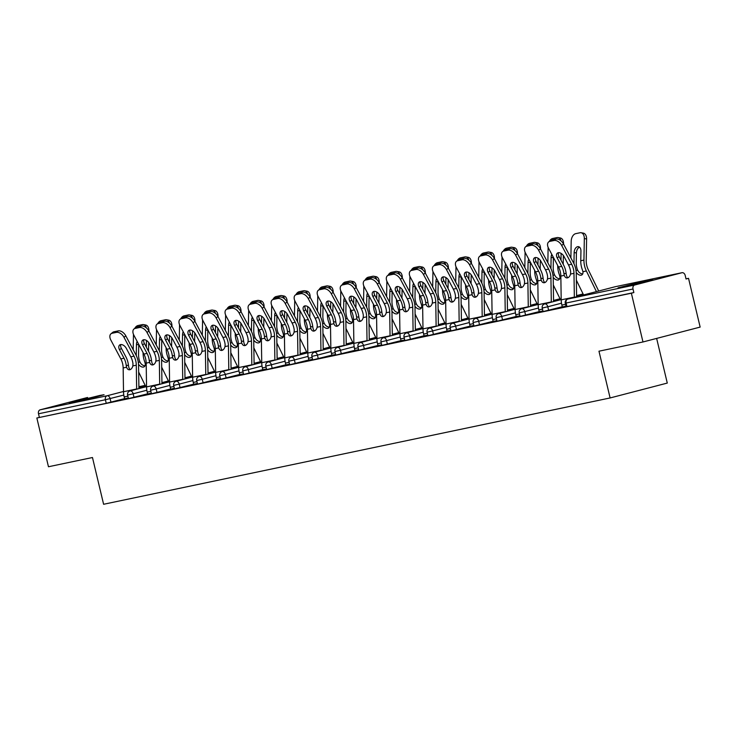<?xml version="1.0" encoding="UTF-8"?>
<svg xmlns="http://www.w3.org/2000/svg" width="737" height="737" viewBox="0 0 737 737"><rect width="100%" height="100%" fill="white"/><g stroke="black" fill="none" stroke-linecap="round" stroke-linejoin="round"><path stroke-width="1.11" d="M648.413 280.29L618.048 287.817L641.623 282.603L652.789 279.535L648.413 280.29M99.688 395.474L69.315 402.992L92.89 397.787L104.055 394.719L99.688 395.474M656.639 338.412L667.28 383.074L610.107 397.952L103.604 504.274L92.466 457.52L48.467 466.751L36.85 417.999L106.248 403.305L105.391 399.749L38.499 413.789L39.347 417.345M688.533 278.337L686.036 278.982L685.189 275.426A3.436 2.579 78.1 0 0 681.983 272.708A3.436 2.579 78.1 0 0 681.891 272.736L634.714 285.007A3.436 2.579 78.1 0 0 633.009 288.996L633.857 292.561L631.36 293.215L642.977 341.968L700.15 327.09L688.533 278.337L686.009 278.862M38.499 413.789A3.436 2.579 -101.9 0 1 40.203 409.8L87.381 397.519A3.436 2.579 -101.9 0 1 87.473 397.501A3.436 2.579 -101.9 0 1 87.565 397.483M642.977 341.968L598.969 351.199L610.107 397.952M631.36 293.215L36.85 417.999M128.293 398.008L124.083 398.892L124.608 398.754L124.175 396.939A18.314 13.773 78.1 0 1 123.512 391.734L123.153 367.956A15.339 11.534 -101.9 0 0 122.6 363.599A15.339 11.534 -101.9 0 0 120.84 358.91L110.845 340.079A6.863 4.229 -128.9 0 1 110.965 333.806A6.863 4.229 -128.9 0 1 112.144 333.262L116.428 332.359L118.252 330.885L113.977 331.788L112.144 333.262M562.267 306.776L543.086 311.585L542.239 308.02L547.794 306.758L548.641 310.323M633.857 292.561L566.127 306.749L565.279 303.183L566.117 303.036L566.965 306.601M124.581 398.643L106.248 403.305M539.254 311.723L542.948 310.968M516.195 316.449L497.014 321.249L496.167 317.693L501.722 316.431L502.57 319.996M493.182 321.387L496.876 320.641M470.123 326.123L450.943 330.922L450.095 327.357L455.65 326.104L456.498 329.66M447.11 331.06L450.804 330.314M424.051 335.786L404.871 340.595L404.023 337.03L409.579 335.768L410.426 339.333M401.039 340.734L404.733 339.987M377.98 345.46L358.799 350.268L357.952 346.703L363.507 345.441L364.354 349.006M354.967 350.407L358.652 349.651M331.908 355.133L312.728 359.932L311.88 356.376L317.435 355.114L318.283 358.67M308.895 360.071L312.58 359.324M285.827 364.797L266.656 369.606L265.808 366.04L271.363 364.778L272.211 368.343M262.823 369.744L266.508 368.997M239.755 374.47L220.584 379.279L219.737 375.713L225.292 374.451L226.139 378.017M216.752 379.417L220.437 378.671M193.684 384.143L174.512 388.943L173.665 385.387L179.22 384.124L180.068 387.69M162.499 322.686L164.323 321.212A6.863 4.229 51.1 0 1 171.887 326.178L170.063 327.652A6.863 4.229 -128.9 0 0 162.499 322.686L158.215 323.589A6.863 4.229 -128.9 0 0 157.036 324.142A6.863 4.229 -128.9 0 0 156.917 330.416L166.912 349.246A15.339 11.534 -101.9 0 1 168.672 353.926A15.339 11.534 -101.9 0 1 169.224 358.293L169.584 382.061A18.314 13.773 78.1 0 0 170.247 387.266L170.68 389.108L170.155 389.219L174.365 388.335M147.612 393.816L128.441 398.616L127.593 395.06L133.148 393.798L133.996 397.354M139.468 327.523L141.292 326.049A6.863 4.229 51.1 0 1 148.846 331.014L147.022 332.488A6.863 4.229 -128.9 0 0 139.468 327.523L135.184 328.426A6.863 4.229 -128.9 0 0 133.996 328.969A6.863 4.229 -128.9 0 0 133.885 335.243L143.881 354.073A15.339 11.534 -101.9 0 1 145.64 358.762A15.339 11.534 -101.9 0 1 146.184 363.12L146.552 386.897A18.314 13.773 78.1 0 0 147.207 392.102L147.649 393.945L147.124 394.055L151.334 393.171M170.652 388.979L151.472 393.779L150.624 390.223L156.18 388.961L157.027 392.517M193.711 384.253L197.405 383.498M216.724 379.306L197.553 384.115L196.696 380.55L202.251 379.288L203.108 382.853M239.783 374.58L243.477 373.834M262.796 369.633L243.625 374.442L242.768 370.877L248.323 369.615L249.18 373.18M285.855 364.907L289.549 364.161M308.867 359.969L289.696 364.769L288.849 361.204L294.404 359.951L295.251 363.507M331.926 355.234L335.621 354.488M354.939 350.296L335.768 355.096L334.92 351.54L340.476 350.278L341.323 353.843M377.998 345.57L381.692 344.824M401.011 340.623L381.84 345.432L380.992 341.867L386.547 340.605L387.395 344.17M424.07 335.897L427.764 335.151M447.083 330.95L427.911 335.759L427.064 332.194L432.619 330.931L433.467 334.497M470.151 326.224L473.836 325.478M493.154 321.286L473.983 326.086L473.136 322.53L478.691 321.268L479.538 324.824M516.222 316.56L519.907 315.805M539.226 311.613L520.055 316.413L519.207 312.857L524.762 311.594L525.61 315.16M562.294 306.887L565.979 306.141M119.551 349.826A5.27 3.243 51.1 0 1 119.643 345.017A5.27 3.243 51.1 0 1 120.546 344.594A5.27 3.243 51.1 0 1 126.34 348.408L130.808 356.819A15.339 11.534 -101.9 0 1 132.568 361.508A15.339 11.534 -101.9 0 1 132.982 363.82L132.844 365.921A5.27 3.363 97.1 0 1 129.767 369.744A5.27 3.363 97.1 0 1 129.039 369.771A5.27 3.363 97.1 0 1 126.598 367.238L126.193 365.248L128.478 365.534A18.314 13.773 78.1 0 0 127.943 362.364A18.314 13.773 78.1 0 0 125.843 356.772L121.375 348.352L119.551 349.826L124.019 358.246A15.339 11.534 -101.9 0 1 125.778 362.936A15.339 11.534 -101.9 0 1 126.193 365.248M118.252 330.885A6.863 4.229 51.1 0 1 125.815 335.851L123.991 337.325L133.987 356.155A15.339 11.534 -101.9 0 1 135.746 360.844A15.339 11.534 -101.9 0 1 136.29 365.202L136.658 388.97A18.314 13.773 78.1 0 0 136.667 389.219M138.925 388.629L138.565 365.478A18.314 13.773 78.1 0 0 137.911 360.273A18.314 13.773 78.1 0 0 135.811 354.681L125.815 335.851M128.478 365.534L128.874 367.514A5.27 3.363 -82.9 0 0 130.219 369.606M110.965 333.806L112.789 332.332A6.863 4.229 51.1 0 1 113.977 331.788M120.776 344.557A5.27 3.243 -128.9 0 0 121.375 348.352M123.991 337.325A6.863 4.229 -128.9 0 0 116.428 332.359M138.749 344.419A5.27 3.317 -79.9 0 0 138.731 344.833L138.565 354.46A15.339 11.534 78.1 0 0 139.109 359.463A15.339 11.534 78.1 0 0 139.79 361.71L140.85 363.525A5.27 3.289 -125.9 0 0 145.042 365.727M136.317 355.704A18.314 13.773 -101.9 0 1 136.29 354.055L136.456 344.428A5.27 3.317 100.1 0 1 137.119 341.351M138.556 364.981L138.971 364.889A5.27 3.289 54.1 0 0 143.475 367.044A5.27 3.289 54.1 0 0 144.305 366.685A5.27 3.289 54.1 0 0 145.226 363.581L144.682 361.655A18.314 13.773 -101.9 0 1 143.733 358.597A18.314 13.773 -101.9 0 1 143.079 352.627L143.079 352.581M145.889 386.824A15.339 11.534 78.1 0 0 145.871 386.787L138.667 372.047M146.341 347.155L146.46 340.439M146.331 327.864A6.863 4.33 -79.9 0 0 143.42 324.602A6.863 4.33 -79.9 0 0 142.324 324.621L138.049 325.524A6.863 4.33 -79.9 0 0 134.76 328.361M133.204 349.771L133.471 334.377M143.42 324.602L145.686 325.008A6.863 4.33 100.1 0 1 148.911 330.839L148.911 331.125M148.708 342.512L148.552 351.319M138.971 364.889L138.519 364.29M142.582 344.99A5.27 3.243 51.1 0 1 142.674 340.181A5.27 3.243 51.1 0 1 143.586 339.766A5.27 3.243 51.1 0 1 149.381 343.571L153.849 351.982A15.339 11.534 -101.9 0 1 155.608 356.671A15.339 11.534 -101.9 0 1 156.014 358.983L155.885 361.093A5.27 3.363 97.1 0 1 152.808 364.907A5.27 3.363 97.1 0 1 152.08 364.935A5.27 3.363 97.1 0 1 149.629 362.401L149.224 360.411L151.518 360.697A18.314 13.773 78.1 0 0 150.984 357.537A18.314 13.773 78.1 0 0 148.883 351.936L144.415 343.525L142.582 344.99L147.05 353.41A15.339 11.534 -101.9 0 1 148.81 358.099A15.339 11.534 -101.9 0 1 149.224 360.411M147.022 332.488L157.018 351.319A15.339 11.534 -101.9 0 1 158.777 356.008A15.339 11.534 -101.9 0 1 159.33 360.365L159.689 384.143A18.314 13.773 78.1 0 0 159.699 384.382M161.956 383.793L161.606 360.651A18.314 13.773 78.1 0 0 160.952 355.437A18.314 13.773 78.1 0 0 158.842 349.845L148.846 331.014M151.518 360.697L151.905 362.687A5.27 3.363 -82.9 0 0 153.25 364.769M133.996 328.969L135.829 327.495A6.863 4.229 51.1 0 1 137.008 326.952L135.184 328.426M141.292 326.049L137.008 326.952M143.816 339.72A5.27 3.243 -128.9 0 0 144.415 343.525M165.622 340.162A5.27 3.243 51.1 0 1 165.714 335.344A5.27 3.243 51.1 0 1 166.617 334.93A5.27 3.243 51.1 0 1 172.412 338.734L176.88 347.145A15.339 11.534 -101.9 0 1 178.64 351.835A15.339 11.534 -101.9 0 1 179.054 354.147L178.916 356.257A5.27 3.363 97.1 0 1 175.839 360.071A5.27 3.363 97.1 0 1 175.111 360.098A5.27 3.363 97.1 0 1 172.67 357.565L172.265 355.575L174.549 355.86A18.314 13.773 78.1 0 0 174.015 352.701A18.314 13.773 78.1 0 0 171.914 347.099L167.446 338.688L165.622 340.162L170.09 348.573A15.339 11.534 -101.9 0 1 171.85 353.263A15.339 11.534 -101.9 0 1 172.265 355.575M170.063 327.652L180.058 346.482A15.339 11.534 -101.9 0 1 181.818 351.171A15.339 11.534 -101.9 0 1 182.361 355.529L182.73 379.306A18.314 13.773 78.1 0 0 182.739 379.546M184.996 378.965L184.637 355.814A18.314 13.773 78.1 0 0 183.983 350.609A18.314 13.773 78.1 0 0 181.882 345.008L171.887 326.178M174.549 355.86L174.945 357.85A5.27 3.363 -82.9 0 0 176.29 359.932M157.036 324.142L158.86 322.668A6.863 4.229 51.1 0 1 160.049 322.115L158.215 323.589M164.323 321.212L160.049 322.115M166.848 334.893A5.27 3.243 -128.9 0 0 167.446 338.688M188.654 335.326A5.27 3.243 51.1 0 1 188.746 330.517A5.27 3.243 51.1 0 1 189.658 330.093A5.27 3.243 51.1 0 1 195.452 333.898L199.92 342.318A15.339 11.534 -101.9 0 1 201.68 346.998A15.339 11.534 -101.9 0 1 202.085 349.32L201.956 351.42A5.27 3.363 97.1 0 1 198.879 355.234A5.27 3.363 97.1 0 1 198.152 355.271A5.27 3.363 97.1 0 1 195.701 352.728L195.296 350.738L197.59 351.024A18.314 13.773 78.1 0 0 197.055 347.864A18.314 13.773 78.1 0 0 194.955 342.263L190.487 333.852L188.654 335.326L193.122 343.737A15.339 11.534 -101.9 0 1 194.881 348.426A15.339 11.534 -101.9 0 1 195.296 350.738M193.094 322.815A6.863 4.229 -128.9 0 0 185.54 317.85L187.364 316.376A6.863 4.229 51.1 0 1 194.927 321.341L193.094 322.815L203.09 341.646A15.339 11.534 -101.9 0 1 204.849 346.335A15.339 11.534 -101.9 0 1 205.402 350.692L205.77 374.47A18.314 13.773 78.1 0 0 205.77 374.718M208.027 374.129L207.677 350.978A18.314 13.773 78.1 0 0 207.023 345.773A18.314 13.773 78.1 0 0 204.923 340.172L194.927 321.341M185.54 317.85L181.256 318.752A6.863 4.229 -128.9 0 0 180.068 319.305A6.863 4.229 -128.9 0 0 179.957 325.579L189.953 344.409A15.339 11.534 -101.9 0 1 191.712 349.089A15.339 11.534 -101.9 0 1 192.256 353.456L192.624 377.224A18.314 13.773 78.1 0 0 193.278 382.429L193.72 384.272M197.59 351.024L197.977 353.014A5.27 3.363 -82.9 0 0 199.331 355.096M180.068 319.305L181.901 317.831A6.863 4.229 51.1 0 1 183.08 317.279L181.256 318.752M187.364 316.376L183.08 317.279M189.888 330.056A5.27 3.243 -128.9 0 0 190.487 333.852M211.694 330.489A5.27 3.243 51.1 0 1 211.786 325.68A5.27 3.243 51.1 0 1 212.689 325.257A5.27 3.243 51.1 0 1 218.484 329.061L222.952 337.482A15.339 11.534 -101.9 0 1 224.711 342.161A15.339 11.534 -101.9 0 1 225.126 344.483L224.997 346.583A5.27 3.363 97.1 0 1 221.911 350.397A5.27 3.363 97.1 0 1 221.183 350.434A5.27 3.363 97.1 0 1 218.742 347.892L218.336 345.911L220.621 346.187A18.314 13.773 78.1 0 0 220.087 343.027A18.314 13.773 78.1 0 0 217.986 337.435L213.518 329.015L211.694 330.489L216.162 338.9A15.339 11.534 -101.9 0 1 217.922 343.589A15.339 11.534 -101.9 0 1 218.336 345.911M216.134 317.979A6.863 4.229 -128.9 0 0 208.571 313.022L210.404 311.548A6.863 4.229 51.1 0 1 217.959 316.514L216.134 317.979L226.13 336.809A15.339 11.534 -101.9 0 1 227.89 341.498A15.339 11.534 -101.9 0 1 228.442 345.856L228.802 369.633A18.314 13.773 78.1 0 0 228.811 369.882M231.068 369.292L230.709 346.141A18.314 13.773 78.1 0 0 230.055 340.936A18.314 13.773 78.1 0 0 227.954 335.335L217.959 316.514M208.571 313.022L204.296 313.916A6.863 4.229 -128.9 0 0 203.108 314.469A6.863 4.229 -128.9 0 0 202.988 320.742L212.984 339.573A15.339 11.534 -101.9 0 1 214.743 344.262A15.339 11.534 -101.9 0 1 215.296 348.619L215.655 372.388A18.314 13.773 78.1 0 0 216.319 377.602L216.752 379.444M220.621 346.187L221.017 348.177A5.27 3.363 -82.9 0 0 222.362 350.259M203.108 314.469L204.932 312.995A6.863 4.229 51.1 0 1 206.12 312.442L204.296 313.916M210.404 311.548L206.12 312.442M212.919 325.22A5.27 3.243 -128.9 0 0 213.518 329.015M234.725 325.653A5.27 3.243 51.1 0 1 234.817 320.844A5.27 3.243 51.1 0 1 235.729 320.42A5.27 3.243 51.1 0 1 241.524 324.225L245.992 332.645A15.339 11.534 -101.9 0 1 247.752 337.334A15.339 11.534 -101.9 0 1 248.166 339.646L248.028 341.747A5.27 3.363 97.1 0 1 244.951 345.561A5.27 3.363 97.1 0 1 244.223 345.598A5.27 3.363 97.1 0 1 241.773 343.055L241.368 341.074L243.661 341.36A18.314 13.773 78.1 0 0 243.127 338.191A18.314 13.773 78.1 0 0 241.027 332.599L236.559 324.179L234.725 325.653L239.193 334.073A15.339 11.534 -101.9 0 1 240.953 338.753A15.339 11.534 -101.9 0 1 241.368 341.074M239.166 313.151A6.863 4.229 -128.9 0 0 231.611 308.186L233.436 306.712A6.863 4.229 51.1 0 1 240.999 311.677L239.166 313.151L249.161 331.982A15.339 11.534 -101.9 0 1 250.921 336.662A15.339 11.534 -101.9 0 1 251.474 341.028L251.842 364.797A18.314 13.773 78.1 0 0 251.842 365.045M254.099 364.456L253.749 341.305A18.314 13.773 78.1 0 0 253.095 336.1A18.314 13.773 78.1 0 0 250.995 330.508L240.999 311.677M231.611 308.186L227.328 309.079A6.863 4.229 -128.9 0 0 226.148 309.632A6.863 4.229 -128.9 0 0 226.029 315.906L236.024 334.736A15.339 11.534 -101.9 0 1 237.784 339.425A15.339 11.534 -101.9 0 1 238.327 343.783L238.696 367.56A18.314 13.773 78.1 0 0 239.35 372.765L239.792 374.608M243.661 341.36L244.048 343.341A5.27 3.363 -82.9 0 0 245.403 345.423M226.148 309.632L227.973 308.158A6.863 4.229 51.1 0 1 229.152 307.605L227.328 309.079M233.436 306.712L229.152 307.605M235.96 320.383A5.27 3.243 -128.9 0 0 236.559 324.179M161.79 339.582A5.27 3.317 -79.9 0 0 161.772 340.006L161.596 349.624A15.339 11.534 78.1 0 0 162.149 354.626A15.339 11.534 78.1 0 0 162.822 356.874L163.89 358.689A5.27 3.289 -125.9 0 0 168.082 360.9M159.358 350.867A18.314 13.773 -101.9 0 1 159.33 349.218L159.496 339.591A5.27 3.317 100.1 0 1 160.159 336.514M161.587 360.144L162.011 360.052A5.27 3.289 54.1 0 0 166.507 362.217A5.27 3.289 54.1 0 0 167.336 361.849A5.27 3.289 54.1 0 0 168.257 358.744L167.723 356.819A18.314 13.773 -101.9 0 1 166.774 353.769A18.314 13.773 -101.9 0 1 166.12 347.79L166.12 347.744M168.92 381.987A15.339 11.534 78.1 0 0 168.911 381.95L161.707 367.21M169.381 342.327L169.501 335.602M169.372 323.036A6.863 4.33 -79.9 0 0 166.451 319.766A6.863 4.33 -79.9 0 0 165.364 319.784L161.081 320.687A6.863 4.33 -79.9 0 0 157.792 323.525M156.235 344.934L156.511 329.55M166.451 319.766L168.727 320.171A6.863 4.33 100.1 0 1 171.951 326.003L171.942 326.288M171.739 337.675L171.583 346.482M162.011 360.052L161.55 359.453M184.821 334.745A5.27 3.317 -79.9 0 0 184.803 335.169L184.637 344.787A15.339 11.534 78.1 0 0 185.18 349.789A15.339 11.534 78.1 0 0 185.862 352.037L186.922 353.852A5.27 3.289 -125.9 0 0 191.113 356.063M182.389 346.031A18.314 13.773 -101.9 0 1 182.361 344.382L182.536 334.764A5.27 3.317 100.1 0 1 183.191 331.678M184.628 355.308L185.042 355.216A5.27 3.289 54.1 0 0 189.547 357.381A5.27 3.289 54.1 0 0 190.376 357.012A5.27 3.289 54.1 0 0 191.298 353.907L190.754 351.991A18.314 13.773 -101.9 0 1 189.814 348.933A18.314 13.773 -101.9 0 1 189.151 342.954L189.16 342.908M191.961 377.151A15.339 11.534 78.1 0 0 191.942 377.123L184.738 362.374M192.412 337.491L192.532 330.766M192.403 318.2A6.863 4.33 -79.9 0 0 189.492 314.929A6.863 4.33 -79.9 0 0 188.396 314.948L184.121 315.851A6.863 4.33 -79.9 0 0 180.832 318.688M179.275 340.098L179.542 324.713M189.492 314.929L191.767 315.335A6.863 4.33 100.1 0 1 194.983 321.166L194.983 321.452M194.78 332.838L194.623 341.646M185.042 355.216L184.591 354.626M207.862 329.918A5.27 3.317 -79.9 0 0 207.843 330.333L207.668 339.95A15.339 11.534 78.1 0 0 208.221 344.953A15.339 11.534 78.1 0 0 208.893 347.201L209.962 349.025A5.27 3.289 -125.9 0 0 214.154 351.227M205.43 341.194A18.314 13.773 -101.9 0 1 205.402 339.545L205.568 329.927A5.27 3.317 100.1 0 1 206.231 326.841M207.659 350.471L208.083 350.379A5.27 3.289 54.1 0 0 212.578 352.544A5.27 3.289 54.1 0 0 213.408 352.185A5.27 3.289 54.1 0 0 214.329 349.071L213.794 347.155A18.314 13.773 -101.9 0 1 212.846 344.096A18.314 13.773 -101.9 0 1 212.192 338.126L212.192 338.071M214.992 372.314A15.339 11.534 78.1 0 0 214.983 372.286L207.779 357.537M215.453 332.654L215.572 325.929M215.444 313.363A6.863 4.33 -79.9 0 0 212.523 310.093A6.863 4.33 -79.9 0 0 211.436 310.12L207.152 311.014A6.863 4.33 -79.9 0 0 203.863 313.851M202.306 335.261L202.583 319.876M212.523 310.093L214.799 310.498A6.863 4.33 100.1 0 1 218.023 316.33L218.014 316.615M217.811 328.002L217.655 336.809M208.083 350.379L207.631 349.789M230.893 325.081A5.27 3.317 -79.9 0 0 230.874 325.496L230.709 335.123A15.339 11.534 78.1 0 0 231.252 340.125A15.339 11.534 78.1 0 0 231.934 342.364L233.003 344.188A5.27 3.289 -125.9 0 0 237.185 346.39M228.461 336.358A18.314 13.773 -101.9 0 1 228.433 334.709L228.608 325.091A5.27 3.317 100.1 0 1 229.262 322.005M230.699 345.635L231.114 345.552A5.27 3.289 54.1 0 0 235.619 347.707A5.27 3.289 54.1 0 0 236.448 347.348A5.27 3.289 54.1 0 0 237.369 344.234L236.826 342.318A18.314 13.773 -101.9 0 1 235.886 339.26A18.314 13.773 -101.9 0 1 235.223 333.29L235.232 333.235M238.033 367.477A15.339 11.534 78.1 0 0 238.014 367.45L230.81 352.701M238.484 327.818L238.604 321.102M238.475 308.527A6.863 4.33 -79.9 0 0 235.564 305.256A6.863 4.33 -79.9 0 0 234.467 305.284L230.193 306.177A6.863 4.33 -79.9 0 0 226.904 309.015M225.347 330.425L225.623 315.04M235.564 305.256L237.839 305.671A6.863 4.33 100.1 0 1 241.054 311.493L241.054 311.779M240.852 323.165L240.695 331.972M231.114 345.552L230.663 344.953M253.933 320.245A5.27 3.317 -79.9 0 0 253.915 320.659L253.74 330.287A15.339 11.534 78.1 0 0 254.293 335.289A15.339 11.534 78.1 0 0 254.965 337.537L256.034 339.352A5.27 3.289 -125.9 0 0 260.225 341.553M251.501 331.521A18.314 13.773 -101.9 0 1 251.474 329.881L251.639 320.254A5.27 3.317 100.1 0 1 252.303 317.177M253.731 340.798L254.154 340.715A5.27 3.289 54.1 0 0 258.65 342.871A5.27 3.289 54.1 0 0 259.479 342.512A5.27 3.289 54.1 0 0 260.401 339.398L259.866 337.482A18.314 13.773 -101.9 0 1 258.917 334.423A18.314 13.773 -101.9 0 1 258.263 328.453L258.263 328.453M261.064 362.641A15.339 11.534 78.1 0 0 261.055 362.613L253.85 347.864M261.524 322.981L261.644 316.265M261.515 303.69A6.863 4.33 -79.9 0 0 258.595 300.429A6.863 4.33 -79.9 0 0 257.508 300.447L253.224 301.341A6.863 4.33 -79.9 0 0 249.935 304.188M248.387 325.588L248.655 310.203M258.595 300.429L260.87 300.834A6.863 4.33 100.1 0 1 264.095 306.666L264.086 306.942M263.883 318.329L263.726 327.136M254.154 340.715L253.703 340.116M257.766 320.816A5.27 3.243 51.1 0 1 257.858 316.007A5.27 3.243 51.1 0 1 258.761 315.583A5.27 3.243 51.1 0 1 264.555 319.388L269.023 327.808A15.339 11.534 -101.9 0 1 270.783 332.498A15.339 11.534 -101.9 0 1 271.198 334.81L271.069 336.91A5.27 3.363 97.1 0 1 267.992 340.734A5.27 3.363 97.1 0 1 267.264 340.761A5.27 3.363 97.1 0 1 264.813 338.228L264.408 336.238L266.693 336.523A18.314 13.773 78.1 0 0 266.158 333.354A18.314 13.773 78.1 0 0 264.058 327.762L259.59 319.342L257.766 320.816L262.234 329.236A15.339 11.534 -101.9 0 1 263.993 333.916A15.339 11.534 -101.9 0 1 264.408 336.238M262.206 308.315A6.863 4.229 -128.9 0 0 254.643 303.349L256.476 301.875A6.863 4.229 51.1 0 1 264.03 306.841L262.206 308.315L272.202 327.145A15.339 11.534 -101.9 0 1 273.961 331.825A15.339 11.534 -101.9 0 1 274.514 336.192L274.873 359.96A18.314 13.773 78.1 0 0 274.883 360.209M277.14 359.619L276.78 336.468A18.314 13.773 78.1 0 0 276.126 331.263A18.314 13.773 78.1 0 0 274.026 325.671L264.03 306.841M254.643 303.349L250.368 304.243A6.863 4.229 -128.9 0 0 249.18 304.796A6.863 4.229 -128.9 0 0 249.06 311.069L259.055 329.9A15.339 11.534 -101.9 0 1 260.815 334.589A15.339 11.534 -101.9 0 1 261.368 338.946L261.736 362.724A18.314 13.773 78.1 0 0 262.39 367.929L262.823 369.771M266.693 336.523L267.089 338.504A5.27 3.363 -82.9 0 0 268.434 340.586M249.18 304.796L251.004 303.322A6.863 4.229 51.1 0 1 252.192 302.769L250.368 304.243M256.476 301.875L252.192 302.769M258.991 315.547A5.27 3.243 -128.9 0 0 259.59 319.342M276.965 315.408A5.27 3.317 -79.9 0 0 276.946 315.823L276.78 325.45A15.339 11.534 78.1 0 0 277.333 330.452A15.339 11.534 78.1 0 0 278.006 332.7L279.074 334.515A5.27 3.289 -125.9 0 0 283.266 336.717M274.533 326.684A18.314 13.773 -101.9 0 1 274.505 325.045L274.68 315.418A5.27 3.317 100.1 0 1 275.334 312.341M276.771 335.961L277.186 335.879A5.27 3.289 54.1 0 0 281.691 338.034A5.27 3.289 54.1 0 0 282.52 337.675A5.27 3.289 54.1 0 0 283.441 334.561L282.897 332.645A18.314 13.773 -101.9 0 1 281.958 329.586A18.314 13.773 -101.9 0 1 281.304 323.617L281.304 323.617M284.104 357.804A15.339 11.534 78.1 0 0 284.086 357.777L276.882 343.027M284.556 318.144L284.675 311.429M284.546 298.853A6.863 4.33 -79.9 0 0 281.635 295.592A6.863 4.33 -79.9 0 0 280.548 295.611L276.264 296.514A6.863 4.33 -79.9 0 0 272.976 299.351M271.419 320.761L271.695 305.367M281.635 295.592L283.911 295.998A6.863 4.33 100.1 0 1 287.126 301.829L287.126 302.106M286.923 313.492L286.767 322.309M277.186 335.879L276.734 335.28M280.806 315.98A5.27 3.243 51.1 0 1 280.889 311.171A5.27 3.243 51.1 0 1 281.801 310.747A5.27 3.243 51.1 0 1 287.596 314.552L292.064 322.972A15.339 11.534 -101.9 0 1 293.823 327.661A15.339 11.534 -101.9 0 1 294.238 329.973L294.1 332.074A5.27 3.363 97.1 0 1 291.023 335.897A5.27 3.363 97.1 0 1 290.295 335.925A5.27 3.363 97.1 0 1 287.854 333.391L287.439 331.401L289.733 331.687A18.314 13.773 78.1 0 0 289.199 328.518A18.314 13.773 78.1 0 0 287.098 322.926L282.63 314.506L280.806 315.98L285.274 324.4A15.339 11.534 -101.9 0 1 287.034 329.089A15.339 11.534 -101.9 0 1 287.439 331.401M285.237 303.478A6.863 4.229 -128.9 0 0 277.683 298.513L279.507 297.039A6.863 4.229 51.1 0 1 287.071 302.004L285.237 303.478L295.233 322.309A15.339 11.534 -101.9 0 1 296.993 326.998A15.339 11.534 -101.9 0 1 297.545 331.355L297.914 355.123A18.314 13.773 78.1 0 0 297.914 355.372M300.171 354.783L299.821 331.632A18.314 13.773 78.1 0 0 299.167 326.427A18.314 13.773 78.1 0 0 297.066 320.835L287.071 302.004M277.683 298.513L273.399 299.415A6.863 4.229 -128.9 0 0 272.22 299.959A6.863 4.229 -128.9 0 0 272.1 306.233L282.096 325.063A15.339 11.534 -101.9 0 1 283.856 329.752A15.339 11.534 -101.9 0 1 284.408 334.11L284.768 357.887A18.314 13.773 78.1 0 0 285.422 363.092L285.864 364.935M289.733 331.687L290.12 333.668A5.27 3.363 -82.9 0 0 291.474 335.75M272.22 299.959L274.044 298.485A6.863 4.229 51.1 0 1 275.223 297.941L273.399 299.415M279.507 297.039L275.223 297.941M282.031 310.71A5.27 3.243 -128.9 0 0 282.63 314.506M300.005 310.572A5.27 3.317 -79.9 0 0 299.987 310.986L299.812 320.613A15.339 11.534 78.1 0 0 300.364 325.616A15.339 11.534 78.1 0 0 301.037 327.864L302.106 329.679A5.27 3.289 -125.9 0 0 306.297 331.88M297.573 321.857A18.314 13.773 -101.9 0 1 297.545 320.208L297.711 310.581A5.27 3.317 100.1 0 1 298.374 307.504M299.802 331.134L300.226 331.042A5.27 3.289 54.1 0 0 304.722 333.198A5.27 3.289 54.1 0 0 305.56 332.838A5.27 3.289 54.1 0 0 306.472 329.734L305.938 327.808A18.314 13.773 -101.9 0 1 304.989 324.75A18.314 13.773 -101.9 0 1 304.335 318.78L304.335 318.734M307.136 352.977A15.339 11.534 78.1 0 0 307.126 352.94L299.922 338.2M307.596 313.308L307.716 306.592M307.587 294.017A6.863 4.33 -79.9 0 0 304.667 290.756A6.863 4.33 -79.9 0 0 303.58 290.774L299.296 291.677A6.863 4.33 -79.9 0 0 296.007 294.514M294.459 315.924L294.726 300.53M304.667 290.756L306.942 291.161A6.863 4.33 100.1 0 1 310.166 296.993L310.157 297.278M309.955 308.665L309.798 317.472M300.226 331.042L299.775 330.443M303.837 311.143A5.27 3.243 51.1 0 1 303.93 306.334A5.27 3.243 51.1 0 1 304.832 305.91A5.27 3.243 51.1 0 1 310.627 309.724L315.095 318.135A15.339 11.534 -101.9 0 1 316.855 322.824A15.339 11.534 -101.9 0 1 317.269 325.137L317.14 327.237A5.27 3.363 97.1 0 1 314.063 331.06A5.27 3.363 97.1 0 1 313.336 331.088A5.27 3.363 97.1 0 1 310.885 328.555L310.48 326.565L312.764 326.85A18.314 13.773 78.1 0 0 312.23 323.69A18.314 13.773 78.1 0 0 310.13 318.089L305.662 309.669L303.837 311.143L308.306 319.563A15.339 11.534 -101.9 0 1 310.065 324.252A15.339 11.534 -101.9 0 1 310.48 326.565M308.278 298.642A6.863 4.229 -128.9 0 0 300.714 293.676L302.548 292.202A6.863 4.229 51.1 0 1 310.102 297.168L308.278 298.642L318.273 317.472A15.339 11.534 -101.9 0 1 320.033 322.161A15.339 11.534 -101.9 0 1 320.586 326.519L320.945 350.296A18.314 13.773 78.1 0 0 320.954 350.536M323.211 349.946L322.852 326.804A18.314 13.773 78.1 0 0 322.198 321.59A18.314 13.773 78.1 0 0 320.098 315.998L310.102 297.168M300.714 293.676L296.44 294.579A6.863 4.229 -128.9 0 0 295.251 295.122A6.863 4.229 -128.9 0 0 295.132 301.396L305.127 320.227A15.339 11.534 -101.9 0 1 306.887 324.916A15.339 11.534 -101.9 0 1 307.44 329.273L307.808 353.051A18.314 13.773 78.1 0 0 308.462 358.256L308.895 360.098M312.764 326.85L313.161 328.84A5.27 3.363 -82.9 0 0 314.506 330.922M295.251 295.122L297.075 293.648A6.863 4.229 51.1 0 1 298.264 293.105L296.44 294.579M302.548 292.202L298.264 293.105M305.063 305.873A5.27 3.243 -128.9 0 0 305.662 309.669M323.036 305.735A5.27 3.317 -79.9 0 0 323.027 306.159L322.852 315.777A15.339 11.534 78.1 0 0 323.405 320.779A15.339 11.534 78.1 0 0 324.077 323.027L325.146 324.842A5.27 3.289 -125.9 0 0 329.338 327.044M320.604 317.021A18.314 13.773 -101.9 0 1 320.577 315.372L320.752 305.744A5.27 3.317 100.1 0 1 321.415 302.667M322.843 326.298L323.257 326.205A5.27 3.289 54.1 0 0 327.762 328.37A5.27 3.289 54.1 0 0 328.591 328.002A5.27 3.289 54.1 0 0 329.513 324.897L328.969 322.972A18.314 13.773 -101.9 0 1 328.029 319.922A18.314 13.773 -101.9 0 1 327.375 313.944L327.375 313.898M330.176 348.14A15.339 11.534 78.1 0 0 330.158 348.104L322.953 333.364M330.627 308.481L330.747 301.755M330.618 289.19A6.863 4.33 -79.9 0 0 327.707 285.919A6.863 4.33 -79.9 0 0 326.62 285.938L322.336 286.84A6.863 4.33 -79.9 0 0 319.047 289.678M317.49 311.088L317.767 295.694M327.707 285.919L329.983 286.325A6.863 4.33 100.1 0 1 333.198 292.156L333.198 292.442M332.995 303.828L332.838 312.635M323.257 326.205L322.806 325.607M326.878 306.316A5.27 3.243 51.1 0 1 326.961 301.497A5.27 3.243 51.1 0 1 327.873 301.083A5.27 3.243 51.1 0 1 333.668 304.888L338.136 313.299A15.339 11.534 -101.9 0 1 339.895 317.988A15.339 11.534 -101.9 0 1 340.31 320.3L340.172 322.41A5.27 3.363 97.1 0 1 337.095 326.224A5.27 3.363 97.1 0 1 336.367 326.251A5.27 3.363 97.1 0 1 333.925 323.718L333.511 321.728L335.805 322.014A18.314 13.773 78.1 0 0 335.271 318.854A18.314 13.773 78.1 0 0 333.17 313.253L328.702 304.842L326.878 306.316L331.346 314.727A15.339 11.534 -101.9 0 1 333.106 319.416A15.339 11.534 -101.9 0 1 333.511 321.728M331.318 293.805A6.863 4.229 -128.9 0 0 323.755 288.84L325.579 287.366A6.863 4.229 51.1 0 1 333.142 292.331L331.318 293.805L341.314 312.635A15.339 11.534 -101.9 0 1 343.073 317.325A15.339 11.534 -101.9 0 1 343.617 321.682L343.986 345.46A18.314 13.773 78.1 0 0 343.986 345.699M346.243 345.119L345.893 321.968A18.314 13.773 78.1 0 0 345.238 316.763A18.314 13.773 78.1 0 0 343.138 311.161L333.142 292.331M323.755 288.84L319.471 289.742A6.863 4.229 -128.9 0 0 318.292 290.286A6.863 4.229 -128.9 0 0 318.172 296.569L328.168 315.399A15.339 11.534 -101.9 0 1 329.927 320.079A15.339 11.534 -101.9 0 1 330.48 324.446L330.839 348.214A18.314 13.773 78.1 0 0 331.493 353.419L331.936 355.262M335.805 322.014L336.192 324.004A5.27 3.363 -82.9 0 0 337.546 326.086M318.292 290.286L320.116 288.821A6.863 4.229 51.1 0 1 321.295 288.268L319.471 289.742M325.579 287.366L321.295 288.268M328.103 301.046A5.27 3.243 -128.9 0 0 328.702 304.842M346.077 300.899A5.27 3.317 -79.9 0 0 346.058 301.322L345.893 310.94A15.339 11.534 78.1 0 0 346.436 315.943A15.339 11.534 78.1 0 0 347.109 318.191L348.177 320.005A5.27 3.289 -125.9 0 0 352.369 322.216M343.645 312.184A18.314 13.773 -101.9 0 1 343.617 310.535L343.783 300.917A5.27 3.317 100.1 0 1 344.446 297.831M345.883 321.461L346.298 321.369A5.27 3.289 54.1 0 0 350.803 323.534A5.27 3.289 54.1 0 0 351.632 323.165A5.27 3.289 54.1 0 0 352.544 320.061L352.01 318.135A18.314 13.773 -101.9 0 1 351.061 315.086A18.314 13.773 -101.9 0 1 350.407 309.107L350.407 309.061M353.207 343.304A15.339 11.534 78.1 0 0 353.198 343.267L345.994 328.527M353.668 303.644L353.788 296.919M353.659 284.353A6.863 4.33 -79.9 0 0 350.738 281.083A6.863 4.33 -79.9 0 0 349.651 281.101L345.367 282.004A6.863 4.33 -79.9 0 0 342.088 284.841M340.531 306.251L340.798 290.866M350.738 281.083L353.014 281.488A6.863 4.33 100.1 0 1 356.238 287.319L356.229 287.605M356.026 298.992L355.879 307.799M346.298 321.369L345.846 320.77M349.909 301.479A5.27 3.243 51.1 0 1 350.001 296.67A5.27 3.243 51.1 0 1 350.904 296.246A5.27 3.243 51.1 0 1 356.699 300.051L361.167 308.471A15.339 11.534 -101.9 0 1 362.926 313.151A15.339 11.534 -101.9 0 1 363.341 315.473L363.212 317.573A5.27 3.363 97.1 0 1 360.135 321.387A5.27 3.363 97.1 0 1 359.407 321.424A5.27 3.363 97.1 0 1 356.957 318.881L356.551 316.892L358.845 317.177A18.314 13.773 78.1 0 0 358.302 314.017A18.314 13.773 78.1 0 0 356.201 308.416L351.733 300.005L349.909 301.479L354.377 309.89A15.339 11.534 -101.9 0 1 356.137 314.579A15.339 11.534 -101.9 0 1 356.551 316.892M354.35 288.968A6.863 4.229 -128.9 0 0 346.795 284.003L348.619 282.529A6.863 4.229 51.1 0 1 356.174 287.494L354.35 288.968L364.345 307.799A15.339 11.534 -101.9 0 1 366.105 312.488A15.339 11.534 -101.9 0 1 366.658 316.846L367.017 340.623A18.314 13.773 78.1 0 0 367.026 340.863M369.283 340.282L368.924 317.131A18.314 13.773 78.1 0 0 368.27 311.926A18.314 13.773 78.1 0 0 366.169 306.325L356.174 287.494M346.795 284.003L342.512 284.906A6.863 4.229 -128.9 0 0 341.323 285.459A6.863 4.229 -128.9 0 0 341.203 291.732L351.199 310.563A15.339 11.534 -101.9 0 1 352.959 315.243A15.339 11.534 -101.9 0 1 353.511 319.609L353.88 343.378A18.314 13.773 78.1 0 0 354.534 348.583L354.976 350.425M358.845 317.177L359.232 319.167A5.27 3.363 -82.9 0 0 360.577 321.249M341.323 285.459L343.147 283.985A6.863 4.229 51.1 0 1 344.336 283.432L342.512 284.906M348.619 282.529L344.336 283.432M351.134 296.21A5.27 3.243 -128.9 0 0 351.733 300.005M369.117 296.071A5.27 3.317 -79.9 0 0 369.099 296.486L368.924 306.104A15.339 11.534 78.1 0 0 369.477 311.106A15.339 11.534 78.1 0 0 370.149 313.354L371.218 315.169A5.27 3.289 -125.9 0 0 375.409 317.38M366.676 307.347A18.314 13.773 -101.9 0 1 366.648 305.698L366.823 296.081A5.27 3.317 100.1 0 1 367.487 292.994M368.915 316.624L369.329 316.532A5.27 3.289 54.1 0 0 373.834 318.697A5.27 3.289 54.1 0 0 374.663 318.338A5.27 3.289 54.1 0 0 375.584 315.224L375.041 313.308A18.314 13.773 -101.9 0 1 374.101 310.249A18.314 13.773 -101.9 0 1 373.447 304.28L373.447 304.224M376.248 338.467A15.339 11.534 78.1 0 0 376.229 338.44L369.025 323.69M376.699 298.807L376.819 292.082M376.69 279.516A6.863 4.33 -79.9 0 0 373.779 276.246A6.863 4.33 -79.9 0 0 372.692 276.274L368.408 277.167A6.863 4.33 -79.9 0 0 365.119 280.005M363.562 301.415L363.838 286.03M373.779 276.246L376.054 276.651A6.863 4.33 100.1 0 1 379.269 282.483L379.269 282.768M379.067 294.155L378.91 302.962M369.329 316.532L368.878 315.943M372.95 296.642A5.27 3.243 51.1 0 1 373.033 291.834A5.27 3.243 51.1 0 1 373.945 291.41A5.27 3.243 51.1 0 1 379.739 295.215L384.207 303.635A15.339 11.534 -101.9 0 1 385.967 308.315A15.339 11.534 -101.9 0 1 386.381 310.636L386.243 312.737A5.27 3.363 97.1 0 1 383.166 316.551A5.27 3.363 97.1 0 1 382.439 316.588A5.27 3.363 97.1 0 1 379.997 314.045L379.583 312.055L381.877 312.341A18.314 13.773 78.1 0 0 381.342 309.181A18.314 13.773 78.1 0 0 379.242 303.589L374.774 295.168L372.95 296.642L377.418 305.054A15.339 11.534 -101.9 0 1 379.177 309.743A15.339 11.534 -101.9 0 1 379.583 312.055M377.39 284.132A6.863 4.229 -128.9 0 0 369.827 279.176L371.651 277.702A6.863 4.229 51.1 0 1 379.214 282.658L377.39 284.132L387.386 302.962A15.339 11.534 -101.9 0 1 389.145 307.651A15.339 11.534 -101.9 0 1 389.689 312.009L390.057 335.786A18.314 13.773 78.1 0 0 390.057 336.035M392.324 335.446L391.964 312.295A18.314 13.773 78.1 0 0 391.31 307.089A18.314 13.773 78.1 0 0 389.21 301.488L379.214 282.658M369.827 279.176L365.543 280.069A6.863 4.229 -128.9 0 0 364.364 280.622A6.863 4.229 -128.9 0 0 364.244 286.896L374.239 305.726A15.339 11.534 -101.9 0 1 375.999 310.415A15.339 11.534 -101.9 0 1 376.552 314.773L376.911 338.541A18.314 13.773 78.1 0 0 377.565 343.755L378.007 345.589M381.877 312.341L382.263 314.33A5.27 3.363 -82.9 0 0 383.618 316.413M364.364 280.622L366.188 279.148A6.863 4.229 51.1 0 1 367.367 278.595L365.543 280.069M371.651 277.702L367.367 278.595M374.175 291.373A5.27 3.243 -128.9 0 0 374.774 295.168M392.148 291.235A5.27 3.317 -79.9 0 0 392.13 291.649L391.964 301.276A15.339 11.534 78.1 0 0 392.508 306.27A15.339 11.534 78.1 0 0 393.18 308.517L394.249 310.341A5.27 3.289 -125.9 0 0 398.441 312.543M389.716 302.511A18.314 13.773 -101.9 0 1 389.689 300.862L389.855 291.244A5.27 3.317 100.1 0 1 390.518 288.158M391.955 311.788L392.37 311.705A5.27 3.289 54.1 0 0 396.875 313.861A5.27 3.289 54.1 0 0 397.704 313.501A5.27 3.289 54.1 0 0 398.625 310.388L398.081 308.471A18.314 13.773 -101.9 0 1 397.132 305.413A18.314 13.773 -101.9 0 1 396.478 299.443L396.478 299.388M399.279 333.631A15.339 11.534 78.1 0 0 399.27 333.603L392.066 318.854M399.74 293.971L399.859 287.255M399.73 274.68A6.863 4.33 -79.9 0 0 396.81 271.409A6.863 4.33 -79.9 0 0 395.723 271.437L391.439 272.331A6.863 4.33 -79.9 0 0 388.159 275.168M386.603 296.578L386.87 281.193M396.81 271.409L399.085 271.824A6.863 4.33 100.1 0 1 402.31 277.646L402.301 277.932M402.107 289.319L401.951 298.126M392.37 311.705L391.918 311.106M395.981 291.806A5.27 3.243 51.1 0 1 396.073 286.997A5.27 3.243 51.1 0 1 396.976 286.573A5.27 3.243 51.1 0 1 402.78 290.378L407.248 298.798A15.339 11.534 -101.9 0 1 408.998 303.487A15.339 11.534 -101.9 0 1 409.413 305.8L409.284 307.9A5.27 3.363 97.1 0 1 406.207 311.714A5.27 3.363 97.1 0 1 405.479 311.751A5.27 3.363 97.1 0 1 403.028 309.208L402.623 307.228L404.917 307.504A18.314 13.773 78.1 0 0 404.373 304.344A18.314 13.773 78.1 0 0 402.273 298.752L397.805 290.332L395.981 291.806L400.449 300.226A15.339 11.534 -101.9 0 1 402.209 304.906A15.339 11.534 -101.9 0 1 402.623 307.228M400.421 279.305A6.863 4.229 -128.9 0 0 392.867 274.339L394.691 272.865A6.863 4.229 51.1 0 1 402.245 277.831L400.421 279.305L410.417 298.126A15.339 11.534 -101.9 0 1 412.176 302.815A15.339 11.534 -101.9 0 1 412.729 307.182L413.089 330.95A18.314 13.773 78.1 0 0 413.098 331.199M415.355 330.609L415.005 307.458A18.314 13.773 78.1 0 0 414.341 302.253A18.314 13.773 78.1 0 0 412.241 296.661L402.245 277.831M392.867 274.339L388.583 275.233A6.863 4.229 -128.9 0 0 387.395 275.785A6.863 4.229 -128.9 0 0 387.284 282.059L397.28 300.889A15.339 11.534 -101.9 0 1 399.039 305.579A15.339 11.534 -101.9 0 1 399.583 309.936L399.951 333.714A18.314 13.773 78.1 0 0 400.606 338.919L401.048 340.761M404.917 307.504L405.304 309.494A5.27 3.363 -82.9 0 0 406.649 311.576M387.395 275.785L389.219 274.311A6.863 4.229 51.1 0 1 390.407 273.759L388.583 275.233M394.691 272.865L390.407 273.759M397.206 286.536A5.27 3.243 -128.9 0 0 397.805 290.332M415.189 286.398A5.27 3.317 -79.9 0 0 415.171 286.813L414.995 296.44A15.339 11.534 78.1 0 0 415.548 301.442A15.339 11.534 78.1 0 0 416.221 303.69L417.289 305.505A5.27 3.289 -125.9 0 0 421.481 307.707M412.757 297.674A18.314 13.773 -101.9 0 1 412.72 296.034L412.895 286.407A5.27 3.317 100.1 0 1 413.558 283.321M414.986 306.951L415.41 306.868A5.27 3.289 54.1 0 0 419.906 309.024A5.27 3.289 54.1 0 0 420.735 308.665A5.27 3.289 54.1 0 0 421.656 305.551L421.113 303.635A18.314 13.773 -101.9 0 1 420.173 300.576A18.314 13.773 -101.9 0 1 419.519 294.607L419.519 294.551M422.319 328.794A15.339 11.534 78.1 0 0 422.301 328.766L415.097 314.017M422.78 289.134L422.891 282.418M422.762 269.843A6.863 4.33 -79.9 0 0 419.85 266.582A6.863 4.33 -79.9 0 0 418.763 266.601L414.48 267.494A6.863 4.33 -79.9 0 0 411.191 270.341M409.634 291.741L409.91 276.357M419.85 266.582L422.126 266.987A6.863 4.33 100.1 0 1 425.341 272.819L425.341 273.095M425.138 284.482L424.982 293.289M415.41 306.868L414.949 306.27M419.021 286.969A5.27 3.243 51.1 0 1 419.104 282.16A5.27 3.243 51.1 0 1 420.016 281.737A5.27 3.243 51.1 0 1 425.811 285.541L430.279 293.962A15.339 11.534 -101.9 0 1 432.039 298.651A15.339 11.534 -101.9 0 1 432.453 300.963L432.315 303.064A5.27 3.363 97.1 0 1 429.238 306.878A5.27 3.363 97.1 0 1 428.51 306.914A5.27 3.363 97.1 0 1 426.069 304.381L425.654 302.391L427.948 302.677A18.314 13.773 78.1 0 0 427.414 299.508A18.314 13.773 78.1 0 0 425.313 293.916L420.845 285.495L419.021 286.969L423.489 295.39A15.339 11.534 -101.9 0 1 425.249 300.07A15.339 11.534 -101.9 0 1 425.654 302.391M423.462 274.468A6.863 4.229 -128.9 0 0 415.898 269.502L417.722 268.028A6.863 4.229 51.1 0 1 425.286 272.994L423.462 274.468L433.457 293.298A15.339 11.534 -101.9 0 1 435.217 297.978A15.339 11.534 -101.9 0 1 435.76 302.345L436.129 326.113A18.314 13.773 78.1 0 0 436.129 326.362M438.395 325.772L438.036 302.621A18.314 13.773 78.1 0 0 437.382 297.416A18.314 13.773 78.1 0 0 435.281 291.824L425.286 272.994M415.898 269.502L411.615 270.396A6.863 4.229 -128.9 0 0 410.435 270.949A6.863 4.229 -128.9 0 0 410.316 277.223L420.311 296.053A15.339 11.534 -101.9 0 1 422.071 300.742A15.339 11.534 -101.9 0 1 422.623 305.1L422.983 328.877A18.314 13.773 78.1 0 0 423.637 334.082L424.079 335.925M427.948 302.677L428.344 304.657A5.27 3.363 -82.9 0 0 429.689 306.739M410.435 270.949L412.259 269.475A6.863 4.229 51.1 0 1 413.439 268.922L411.615 270.396M417.722 268.028L413.439 268.922M420.247 281.7A5.27 3.243 -128.9 0 0 420.845 285.495M438.22 281.562A5.27 3.317 -79.9 0 0 438.202 281.976L438.036 291.603A15.339 11.534 78.1 0 0 438.579 296.606A15.339 11.534 78.1 0 0 439.252 298.853L440.321 300.668A5.27 3.289 -125.9 0 0 444.512 302.87M435.788 292.838A18.314 13.773 -101.9 0 1 435.76 291.198L435.926 281.571A5.27 3.317 100.1 0 1 436.59 278.494M438.027 302.115L438.441 302.032A5.27 3.289 54.1 0 0 442.946 304.188A5.27 3.289 54.1 0 0 443.775 303.828A5.27 3.289 54.1 0 0 444.697 300.714L444.153 298.798A18.314 13.773 -101.9 0 1 443.204 295.74A18.314 13.773 -101.9 0 1 442.55 289.77L442.55 289.724M445.36 323.958A15.339 11.534 78.1 0 0 445.341 323.93L438.137 309.181M445.811 284.298L445.931 277.582M445.802 265.007A6.863 4.33 -79.9 0 0 442.891 261.746A6.863 4.33 -79.9 0 0 441.795 261.764L437.511 262.658A6.863 4.33 -79.9 0 0 434.231 265.504M432.674 286.905L432.941 271.52M442.891 261.746L445.157 262.151A6.863 4.33 100.1 0 1 448.382 267.982L448.372 268.259M448.179 279.645L448.022 288.462M438.441 302.032L437.99 301.433M442.053 282.133A5.27 3.243 51.1 0 1 442.145 277.324A5.27 3.243 51.1 0 1 443.057 276.9A5.27 3.243 51.1 0 1 448.851 280.705L453.319 289.125A15.339 11.534 -101.9 0 1 455.079 293.814A15.339 11.534 -101.9 0 1 455.484 296.127L455.355 298.227A5.27 3.363 97.1 0 1 452.278 302.05A5.27 3.363 97.1 0 1 451.551 302.078A5.27 3.363 97.1 0 1 449.1 299.544L448.695 297.555L450.989 297.84A18.314 13.773 78.1 0 0 450.445 294.671A18.314 13.773 78.1 0 0 448.345 289.079L443.877 280.659L442.053 282.133L446.521 290.553A15.339 11.534 -101.9 0 1 448.28 295.242A15.339 11.534 -101.9 0 1 448.695 297.555M446.493 269.631A6.863 4.229 -128.9 0 0 438.939 264.666L440.763 263.192A6.863 4.229 51.1 0 1 448.317 268.157L446.493 269.631L456.489 288.462A15.339 11.534 -101.9 0 1 458.248 293.142A15.339 11.534 -101.9 0 1 458.801 297.508L459.16 321.277A18.314 13.773 78.1 0 0 459.169 321.525M461.426 320.936L461.076 297.785A18.314 13.773 78.1 0 0 460.413 292.58A18.314 13.773 78.1 0 0 458.313 286.988L448.317 268.157M438.939 264.666L434.655 265.56A6.863 4.229 -128.9 0 0 433.467 266.112A6.863 4.229 -128.9 0 0 433.356 272.386L443.352 291.216A15.339 11.534 -101.9 0 1 445.111 295.906A15.339 11.534 -101.9 0 1 445.655 300.263L446.023 324.04A18.314 13.773 78.1 0 0 446.677 329.246L447.119 331.088M450.989 297.84L451.376 299.821A5.27 3.363 -82.9 0 0 452.721 301.903M433.467 266.112L435.291 264.638A6.863 4.229 51.1 0 1 436.479 264.095L434.655 265.56M440.763 263.192L436.479 264.095M443.278 276.863A5.27 3.243 -128.9 0 0 443.877 280.659M461.261 276.725A5.27 3.317 -79.9 0 0 461.242 277.14L461.067 286.767A15.339 11.534 78.1 0 0 461.62 291.769A15.339 11.534 78.1 0 0 462.292 294.017L463.361 295.832A5.27 3.289 -125.9 0 0 467.553 298.034M458.829 288.01A18.314 13.773 -101.9 0 1 458.792 286.361L458.967 276.734A5.27 3.317 100.1 0 1 459.63 273.657M461.058 297.287L461.482 297.195A5.27 3.289 54.1 0 0 465.977 299.351A5.27 3.289 54.1 0 0 466.807 298.992A5.27 3.289 54.1 0 0 467.728 295.887L467.194 293.962A18.314 13.773 -101.9 0 1 466.245 290.903A18.314 13.773 -101.9 0 1 465.591 284.933L465.591 284.887M468.391 319.13A15.339 11.534 78.1 0 0 468.373 319.093L461.178 304.353M468.852 279.461L468.962 272.745M468.833 260.17A6.863 4.33 -79.9 0 0 465.922 256.909A6.863 4.33 -79.9 0 0 464.835 256.927L460.551 257.83A6.863 4.33 -79.9 0 0 457.262 260.668M455.706 282.078L455.982 266.683M465.922 256.909L468.198 257.314A6.863 4.33 100.1 0 1 471.413 263.146L471.413 263.431M471.21 274.809L471.054 283.625M461.482 297.195L461.021 296.596M465.093 277.296A5.27 3.243 51.1 0 1 465.185 272.487A5.27 3.243 51.1 0 1 466.088 272.064A5.27 3.243 51.1 0 1 471.883 275.878L476.351 284.289A15.339 11.534 -101.9 0 1 478.11 288.978A15.339 11.534 -101.9 0 1 478.525 291.29L478.387 293.39A5.27 3.363 97.1 0 1 475.31 297.214A5.27 3.363 97.1 0 1 474.582 297.241A5.27 3.363 97.1 0 1 472.141 294.708L471.726 292.718L474.02 293.004A18.314 13.773 78.1 0 0 473.486 289.844A18.314 13.773 78.1 0 0 471.385 284.242L466.917 275.822L465.093 277.296L469.561 285.716A15.339 11.534 -101.9 0 1 471.321 290.406A15.339 11.534 -101.9 0 1 471.726 292.718M469.533 264.795A6.863 4.229 -128.9 0 0 461.97 259.829L463.794 258.355A6.863 4.229 51.1 0 1 471.358 263.321L469.533 264.795L479.529 283.625A15.339 11.534 -101.9 0 1 481.289 288.314A15.339 11.534 -101.9 0 1 481.832 292.672L482.201 316.44A18.314 13.773 78.1 0 0 482.201 316.689M484.467 316.099L484.108 292.957A18.314 13.773 78.1 0 0 483.454 287.743A18.314 13.773 78.1 0 0 481.353 282.151L471.358 263.321M461.97 259.829L457.686 260.732A6.863 4.229 -128.9 0 0 456.507 261.276A6.863 4.229 -128.9 0 0 456.387 267.549L466.383 286.38A15.339 11.534 -101.9 0 1 468.142 291.069A15.339 11.534 -101.9 0 1 468.695 295.426L469.054 319.204A18.314 13.773 78.1 0 0 469.718 324.409L470.151 326.251M474.02 293.004L474.416 294.984A5.27 3.363 -82.9 0 0 475.761 297.075M456.507 261.276L458.331 259.802A6.863 4.229 51.1 0 1 459.51 259.258L457.686 260.732M463.794 258.355L459.51 259.258M466.318 272.027A5.27 3.243 -128.9 0 0 466.917 275.822M484.292 271.889A5.27 3.317 -79.9 0 0 484.273 272.303L484.108 281.93A15.339 11.534 78.1 0 0 484.651 286.933A15.339 11.534 78.1 0 0 485.333 289.18L486.392 290.995A5.27 3.289 -125.9 0 0 490.584 293.197M481.86 283.174A18.314 13.773 -101.9 0 1 481.832 281.525L481.998 271.898A5.27 3.317 100.1 0 1 482.661 268.821M484.098 292.451L484.513 292.359A5.27 3.289 54.1 0 0 489.018 294.524A5.27 3.289 54.1 0 0 489.847 294.155A5.27 3.289 54.1 0 0 490.768 291.051L490.225 289.125A18.314 13.773 -101.9 0 1 489.276 286.067A18.314 13.773 -101.9 0 1 488.622 280.097L488.622 280.051M491.432 314.294A15.339 11.534 78.1 0 0 491.413 314.257L484.209 299.517M491.883 274.634L492.003 267.909M491.874 255.343A6.863 4.33 -79.9 0 0 488.963 252.072A6.863 4.33 -79.9 0 0 487.866 252.091L483.583 252.994A6.863 4.33 -79.9 0 0 480.303 255.831M478.746 277.241L479.013 261.847M488.963 252.072L491.229 252.478A6.863 4.33 100.1 0 1 494.453 258.309L494.444 258.595M494.251 269.982L494.094 278.789M484.513 292.359L484.062 291.76M488.124 272.46A5.27 3.243 51.1 0 1 488.216 267.651A5.27 3.243 51.1 0 1 489.128 267.236A5.27 3.243 51.1 0 1 494.923 271.041L499.391 279.452A15.339 11.534 -101.9 0 1 501.151 284.141A15.339 11.534 -101.9 0 1 501.556 286.453L501.427 288.563A5.27 3.363 97.1 0 1 498.35 292.377A5.27 3.363 97.1 0 1 497.622 292.405A5.27 3.363 97.1 0 1 495.172 289.871L494.767 287.881L497.06 288.167A18.314 13.773 78.1 0 0 496.526 285.007A18.314 13.773 78.1 0 0 494.416 279.406L489.948 270.995L488.124 272.46L492.592 280.88A15.339 11.534 -101.9 0 1 494.352 285.569A15.339 11.534 -101.9 0 1 494.767 287.881M492.565 259.958A6.863 4.229 -128.9 0 0 485.01 254.993L486.835 253.519A6.863 4.229 51.1 0 1 494.389 258.484L492.565 259.958L502.56 278.789A15.339 11.534 -101.9 0 1 504.32 283.478A15.339 11.534 -101.9 0 1 504.873 287.835L505.232 311.613A18.314 13.773 78.1 0 0 505.241 311.852M507.498 311.263L507.148 288.121A18.314 13.773 78.1 0 0 506.485 282.916A18.314 13.773 78.1 0 0 504.384 277.315L494.389 258.484M485.01 254.993L480.727 255.896A6.863 4.229 -128.9 0 0 479.538 256.439A6.863 4.229 -128.9 0 0 479.428 262.722L489.423 281.543A15.339 11.534 -101.9 0 1 491.183 286.232A15.339 11.534 -101.9 0 1 491.726 290.59L492.095 314.367A18.314 13.773 78.1 0 0 492.749 319.572L493.191 321.415M497.06 288.167L497.447 290.157A5.27 3.363 -82.9 0 0 498.792 292.239M479.538 256.439L481.372 254.974A6.863 4.229 51.1 0 1 482.551 254.422L480.727 255.896M486.835 253.519L482.551 254.422M489.35 267.199A5.27 3.243 -128.9 0 0 489.948 270.995M507.332 267.052A5.27 3.317 -79.9 0 0 507.314 267.476L507.139 277.094A15.339 11.534 78.1 0 0 507.692 282.096A15.339 11.534 78.1 0 0 508.364 284.344L509.433 286.159A5.27 3.289 -125.9 0 0 513.625 288.37M504.9 278.337A18.314 13.773 -101.9 0 1 504.863 276.688L505.038 267.061A5.27 3.317 100.1 0 1 505.702 263.984M507.13 287.614L507.553 287.522A5.27 3.289 54.1 0 0 512.049 289.687A5.27 3.289 54.1 0 0 512.878 289.319A5.27 3.289 54.1 0 0 513.8 286.214L513.265 284.289A18.314 13.773 -101.9 0 1 512.316 281.239A18.314 13.773 -101.9 0 1 511.662 275.26L511.662 275.214M514.463 309.457A15.339 11.534 78.1 0 0 514.444 309.42L507.249 294.68M514.923 269.797L515.043 263.072M514.905 250.506A6.863 4.33 -79.9 0 0 511.994 247.236A6.863 4.33 -79.9 0 0 510.907 247.254L506.623 248.157A6.863 4.33 -79.9 0 0 503.334 250.995M501.777 272.404L502.054 257.02M511.994 247.236L514.269 247.641A6.863 4.33 100.1 0 1 517.494 253.473L517.485 253.758M517.282 265.145L517.125 273.952M507.553 287.522L507.093 286.923M511.165 267.632A5.27 3.243 51.1 0 1 511.257 262.814A5.27 3.243 51.1 0 1 512.16 262.4A5.27 3.243 51.1 0 1 517.954 266.204L522.422 274.615A15.339 11.534 -101.9 0 1 524.182 279.305A15.339 11.534 -101.9 0 1 524.597 281.626L524.458 283.727A5.27 3.363 97.1 0 1 521.381 287.541A5.27 3.363 97.1 0 1 520.654 287.577A5.27 3.363 97.1 0 1 518.212 285.035L517.807 283.045L520.092 283.33A18.314 13.773 78.1 0 0 519.557 280.171A18.314 13.773 78.1 0 0 517.457 274.569L512.989 266.158L511.165 267.632L515.633 276.043A15.339 11.534 -101.9 0 1 517.392 280.733A15.339 11.534 -101.9 0 1 517.807 283.045M515.605 255.122A6.863 4.229 -128.9 0 0 508.042 250.156L509.866 248.682A6.863 4.229 51.1 0 1 517.429 253.648L515.605 255.122L525.601 273.952A15.339 11.534 -101.9 0 1 527.36 278.641A15.339 11.534 -101.9 0 1 527.904 282.999L528.272 306.776A18.314 13.773 78.1 0 0 528.282 307.016M530.539 306.435L530.179 283.284A18.314 13.773 78.1 0 0 529.525 278.079A18.314 13.773 78.1 0 0 527.425 272.478L517.429 253.648M508.042 250.156L503.758 251.059A6.863 4.229 -128.9 0 0 502.579 251.612A6.863 4.229 -128.9 0 0 502.459 257.886L512.455 276.716A15.339 11.534 -101.9 0 1 514.214 281.396A15.339 11.534 -101.9 0 1 514.767 285.763L515.126 309.531A18.314 13.773 78.1 0 0 515.789 314.736L516.222 316.578M520.092 283.33L520.488 285.32A5.27 3.363 -82.9 0 0 521.833 287.402M502.579 251.612L504.403 250.138A6.863 4.229 51.1 0 1 505.591 249.585L503.758 251.059M509.866 248.682L505.591 249.585M512.39 262.363A5.27 3.243 -128.9 0 0 512.989 266.158M530.364 262.215A5.27 3.317 -79.9 0 0 530.345 262.639L530.179 272.257A15.339 11.534 78.1 0 0 530.723 277.259A15.339 11.534 78.1 0 0 531.405 279.507L532.464 281.322A5.27 3.289 -125.9 0 0 536.656 283.533M527.932 273.501A18.314 13.773 -101.9 0 1 527.904 271.852L528.07 262.234A5.27 3.317 100.1 0 1 528.733 259.148M530.17 282.778L530.585 282.686A5.27 3.289 54.1 0 0 535.09 284.851A5.27 3.289 54.1 0 0 535.919 284.491A5.27 3.289 54.1 0 0 536.84 281.377L536.296 279.461A18.314 13.773 -101.9 0 1 535.348 276.403A18.314 13.773 -101.9 0 1 534.693 270.424L534.693 270.378M538.452 308.029L524.762 311.594A3.436 2.266 75.4 0 0 521.75 308.72A3.436 2.266 -104.6 0 0 521.685 308.739L537.485 304.593A15.339 11.534 78.1 0 0 537.485 304.593L530.281 289.844M537.955 264.961L538.074 258.236M537.946 245.67A6.863 4.33 -79.9 0 0 535.034 242.399A6.863 4.33 -79.9 0 0 533.938 242.418L529.663 243.321A6.863 4.33 -79.9 0 0 526.375 246.158M524.818 267.568L525.085 252.183M535.034 242.399L537.301 242.805A6.863 4.33 100.1 0 1 540.525 248.636L540.525 248.922M540.322 260.308L540.166 269.116M530.585 282.686L530.133 282.096M534.196 262.796A5.27 3.243 51.1 0 1 534.288 257.987A5.27 3.243 51.1 0 1 535.2 257.563A5.27 3.243 51.1 0 1 540.995 261.368L545.463 269.788A15.339 11.534 -101.9 0 1 547.222 274.468A15.339 11.534 -101.9 0 1 547.628 276.79L547.499 278.89A5.27 3.363 97.1 0 1 544.422 282.704A5.27 3.363 97.1 0 1 543.694 282.741A5.27 3.363 97.1 0 1 541.244 280.198L540.838 278.208L543.132 278.494A18.314 13.773 78.1 0 0 542.598 275.334A18.314 13.773 78.1 0 0 540.497 269.733L536.029 261.322L534.196 262.796L538.664 271.207A15.339 11.534 -101.9 0 1 540.424 275.896A15.339 11.534 -101.9 0 1 540.838 278.208M538.636 250.285A6.863 4.229 -128.9 0 0 531.082 245.32L532.906 243.855A6.863 4.229 51.1 0 1 540.461 248.811L538.636 250.285L548.632 269.116A15.339 11.534 -101.9 0 1 550.392 273.805A15.339 11.534 -101.9 0 1 550.944 278.162L551.304 301.94A18.314 13.773 78.1 0 0 551.313 302.188M553.57 301.599L553.22 278.448A18.314 13.773 78.1 0 0 552.566 273.243A18.314 13.773 78.1 0 0 550.456 267.642L540.461 248.811M531.082 245.32L526.798 246.222A6.863 4.229 -128.9 0 0 525.61 246.775A6.863 4.229 -128.9 0 0 525.499 253.049L535.495 271.879A15.339 11.534 -101.9 0 1 537.255 276.559A15.339 11.534 -101.9 0 1 537.798 280.926L538.167 304.694A18.314 13.773 78.1 0 0 538.821 309.899L539.263 311.742M543.132 278.494L543.519 280.484A5.27 3.363 -82.9 0 0 544.864 282.566M525.61 246.775L527.443 245.301A6.863 4.229 51.1 0 1 528.622 244.748L526.798 246.222M532.906 243.855L528.622 244.748M535.431 257.526A5.27 3.243 -128.9 0 0 536.029 261.322M553.404 257.388A5.27 3.317 -79.9 0 0 553.386 257.803L553.211 267.43A15.339 11.534 78.1 0 0 553.763 272.423A15.339 11.534 78.1 0 0 554.436 274.671L555.505 276.495A5.27 3.289 -125.9 0 0 559.696 278.697M550.972 268.664A18.314 13.773 -101.9 0 1 550.944 267.015L551.11 257.397A5.27 3.317 100.1 0 1 551.773 254.311M553.201 277.941L553.625 277.858A5.27 3.289 54.1 0 0 558.121 280.014A5.27 3.289 54.1 0 0 558.95 279.655A5.27 3.289 54.1 0 0 559.871 276.541L559.337 274.625A18.314 13.773 -101.9 0 1 558.388 271.566A18.314 13.773 -101.9 0 1 557.734 265.596L557.734 265.541M561.493 303.193L547.794 306.758A3.436 2.266 75.4 0 0 544.79 303.884A3.436 2.266 -104.6 0 0 544.717 303.902L560.525 299.756A15.339 11.534 78.1 0 0 560.525 299.756L553.321 285.007M560.995 260.124L561.115 253.408M560.986 240.833A6.863 4.33 -79.9 0 0 558.066 237.563A6.863 4.33 -79.9 0 0 556.979 237.59L552.695 238.484A6.863 4.33 -79.9 0 0 549.406 241.321M547.849 262.731L548.125 247.346M558.066 237.563L560.341 237.968A6.863 4.33 100.1 0 1 563.565 243.8L563.556 244.085M563.354 255.472L563.197 264.279M553.625 277.858L553.165 277.259M557.236 257.959A5.27 3.243 51.1 0 1 557.329 253.15A5.27 3.243 51.1 0 1 558.231 252.727A5.27 3.243 51.1 0 1 564.026 256.531L568.494 264.952A15.339 11.534 -101.9 0 1 570.254 269.631A15.339 11.534 -101.9 0 1 570.668 271.953L570.53 274.053A5.27 3.363 97.1 0 1 567.453 277.867A5.27 3.363 97.1 0 1 566.725 277.904A5.27 3.363 97.1 0 1 564.284 275.362L563.879 273.381L566.163 273.657A18.314 13.773 78.1 0 0 565.629 270.497A18.314 13.773 78.1 0 0 563.529 264.905L559.061 256.485L557.236 257.959L561.705 266.379A15.339 11.534 -101.9 0 1 563.464 271.059A15.339 11.534 -101.9 0 1 563.879 273.381M561.677 245.449A6.863 4.229 -128.9 0 0 554.113 240.492L555.938 239.018A6.863 4.229 51.1 0 1 563.501 243.984L561.677 245.449L571.672 264.279A15.339 11.534 -101.9 0 1 573.432 268.968A15.339 11.534 -101.9 0 1 573.976 273.326L574.344 297.103A18.314 13.773 78.1 0 0 574.353 297.352M576.61 296.762L576.251 273.611A18.314 13.773 78.1 0 0 575.597 268.406A18.314 13.773 78.1 0 0 573.497 262.814L563.501 243.984M554.113 240.492L549.83 241.386A6.863 4.229 -128.9 0 0 548.65 241.939A6.863 4.229 -128.9 0 0 548.531 248.212L558.526 267.043A15.339 11.534 -101.9 0 1 560.286 271.732A15.339 11.534 -101.9 0 1 560.839 276.089L561.198 299.858A18.314 13.773 78.1 0 0 561.861 305.072L562.294 306.914M566.163 273.657L566.56 275.647A5.27 3.363 -82.9 0 0 567.905 277.729M548.65 241.939L550.475 240.465A6.863 4.229 51.1 0 1 551.663 239.912L549.83 241.386M555.938 239.018L551.663 239.912M558.462 252.69A5.27 3.243 -128.9 0 0 559.061 256.485M579.549 247.19A5.27 3.317 -79.9 0 0 576.417 252.966L576.251 262.593A15.339 11.534 78.1 0 0 576.795 267.595A15.339 11.534 78.1 0 0 577.476 269.834L578.536 271.658A5.27 3.289 -125.9 0 0 582.727 273.86M574.003 263.828A18.314 13.773 -101.9 0 1 573.976 262.188L574.151 252.561A5.27 3.317 100.1 0 1 577.633 246.683A5.27 3.317 100.1 0 1 578.471 246.665A5.27 3.317 100.1 0 1 580.94 251.133L580.765 260.76L583.944 260.087L584.321 238.558A6.863 4.33 -79.9 0 0 581.106 232.726A6.863 4.33 -79.9 0 0 580.01 232.754L575.735 233.647A6.863 4.33 -79.9 0 0 571.184 241.321L570.889 257.895M581.106 232.726L583.382 233.141A6.863 4.33 100.1 0 1 586.597 238.972L586.219 260.502A15.339 11.534 78.1 0 0 586.763 265.495A15.339 11.534 78.1 0 0 588.237 269.622L598.582 290.793A18.314 13.773 -101.9 0 1 598.684 291.014M576.242 273.105L576.656 273.022A5.27 3.289 54.1 0 0 581.161 275.177A5.27 3.289 54.1 0 0 581.99 274.818A5.27 3.289 54.1 0 0 582.912 271.704L582.368 269.788A18.314 13.773 -101.9 0 1 581.429 266.73A18.314 13.773 -101.9 0 1 580.765 260.76M596.426 291.603L586.357 270.986A18.314 13.773 -101.9 0 1 584.598 266.066A18.314 13.773 -101.9 0 1 583.944 260.087M584.248 294.772L583.557 294.92A15.339 11.534 78.1 0 0 583.557 294.92L576.352 280.171M576.656 273.022L576.205 272.423M40.203 409.8L107.105 395.76L123.512 391.485M138.906 387.478L145.382 385.792M145.189 385.387L138.897 386.704L145.189 385.387M123.807 395.069L105.391 399.749A3.436 2.579 -101.9 0 1 107.105 395.76A3.436 2.266 75.4 0 1 110.108 398.634L110.955 402.19M681.891 272.736L614.999 286.776L567.822 299.047L634.714 285.007M633.009 288.996L566.117 303.036A3.436 2.579 78.1 0 1 567.822 299.047A3.436 2.266 -104.6 0 0 567.757 299.065A3.436 2.266 -104.6 0 0 567.269 299.286M146.838 390.232L133.148 393.798A3.436 2.266 75.4 0 0 130.136 390.923A3.436 2.266 -104.6 0 0 130.071 390.932A3.436 2.266 -104.6 0 0 129.583 391.154M169.879 385.396L156.18 388.961A3.436 2.266 75.4 0 0 153.176 386.087A3.436 2.266 -104.6 0 0 153.103 386.105A3.436 2.266 -104.6 0 0 152.623 386.326M192.91 380.559L179.22 384.124A3.436 2.266 75.4 0 0 176.207 381.25A3.436 2.266 -104.6 0 0 176.143 381.269A3.436 2.266 -104.6 0 0 175.655 381.49M215.95 375.723L202.251 379.288A3.436 2.266 75.4 0 0 199.248 376.414A3.436 2.266 -104.6 0 0 199.174 376.432A3.436 2.266 -104.6 0 0 198.695 376.653M238.981 370.886L225.292 374.451A3.436 2.266 75.4 0 0 222.279 371.577A3.436 2.266 -104.6 0 0 222.215 371.595A3.436 2.266 -104.6 0 0 221.726 371.817M262.022 366.059L248.323 369.615A3.436 2.266 75.4 0 0 245.32 366.74A3.436 2.266 -104.6 0 0 245.246 366.759A3.436 2.266 -104.6 0 0 244.767 366.98M285.053 361.222L271.363 364.778A3.436 2.266 75.4 0 0 268.351 361.904A3.436 2.266 -104.6 0 0 268.286 361.922A3.436 2.266 -104.6 0 0 267.798 362.143M308.094 356.386L294.404 359.951A3.436 2.266 75.4 0 0 291.391 357.077A3.436 2.266 -104.6 0 0 291.318 357.086A3.436 2.266 -104.6 0 0 290.839 357.307M331.125 351.549L317.435 355.114A3.436 2.266 75.4 0 0 314.423 352.24A3.436 2.266 -104.6 0 0 314.358 352.258A3.436 2.266 -104.6 0 0 313.87 352.479M354.165 346.712L340.476 350.278A3.436 2.266 75.4 0 0 337.463 347.403A3.436 2.266 -104.6 0 0 337.389 347.422A3.436 2.266 -104.6 0 0 336.91 347.643M377.197 341.876L363.507 345.441A3.436 2.266 75.4 0 0 360.494 342.567A3.436 2.266 -104.6 0 0 360.43 342.585A3.436 2.266 -104.6 0 0 359.942 342.806M400.237 337.039L386.547 340.605A3.436 2.266 75.4 0 0 383.535 337.73A3.436 2.266 -104.6 0 0 383.461 337.749A3.436 2.266 -104.6 0 0 382.982 337.97M423.268 332.212L409.579 335.768A3.436 2.266 75.4 0 0 406.566 332.894A3.436 2.266 -104.6 0 0 406.502 332.912A3.436 2.266 -104.6 0 0 406.013 333.133M446.309 327.375L432.619 330.931A3.436 2.266 75.4 0 0 429.607 328.057A3.436 2.266 -104.6 0 0 429.533 328.076A3.436 2.266 -104.6 0 0 429.054 328.297M469.34 322.539L455.65 326.104A3.436 2.266 75.4 0 0 452.638 323.23A3.436 2.266 -104.6 0 0 452.573 323.239A3.436 2.266 -104.6 0 0 452.094 323.46M492.38 317.702L478.691 321.268A3.436 2.266 75.4 0 0 475.678 318.393A3.436 2.266 -104.6 0 0 475.605 318.402A3.436 2.266 -104.6 0 0 475.125 318.633M515.421 312.866L501.722 316.431A3.436 2.266 75.4 0 0 498.709 313.557A3.436 2.266 -104.6 0 0 498.645 313.575A3.436 2.266 -104.6 0 0 498.166 313.796M519.207 312.857A3.436 3.436 0 0 1 521.685 308.739A3.436 2.266 -104.6 0 0 521.197 308.96M542.239 308.02A3.436 3.436 0 0 1 544.717 303.902A3.436 2.266 -104.6 0 0 544.238 304.123M136.29 365.202L132.844 365.921M126.598 367.238L123.153 367.956M124.019 358.246L120.84 358.91M133.987 356.155L130.808 356.819M136.658 388.97L123.512 391.734M127.86 396.165L124.175 396.939M135.562 354.211L136.29 354.055M145.871 386.787L130.071 390.932A3.436 3.436 0 0 0 127.593 395.06M145.226 363.581L146.193 363.378M138.731 344.833L136.456 344.428M138.363 362.742L139.79 361.71M159.33 360.365L155.885 361.093M149.629 362.401L146.184 363.12M147.05 353.41L143.881 354.073M157.018 351.319L153.849 351.982M159.689 384.143L146.552 386.897M150.892 391.329L147.207 392.102M182.361 355.529L178.916 356.257M172.67 357.565L169.224 358.293M170.09 348.573L166.912 349.246M180.058 346.482L176.88 347.145M182.73 379.306L169.584 382.061M173.932 386.492L170.247 387.266M205.402 350.692L201.956 351.42M195.701 352.728L192.256 353.456M193.122 343.737L189.953 344.409M203.09 341.646L199.92 342.318M205.77 374.47L192.624 377.224M196.963 381.655L193.278 382.429M228.442 345.856L224.997 346.583M218.742 347.892L215.296 348.619M216.162 338.9L212.984 339.573M226.13 336.809L222.952 337.482M228.802 369.633L215.655 372.388M220.004 376.828L216.319 377.602M251.474 341.028L248.028 341.747M241.773 343.055L238.327 343.783M239.193 334.073L236.024 334.736M249.161 331.982L245.992 332.645M251.842 364.797L238.696 367.56M243.035 371.992L239.35 372.765M158.593 349.375L159.33 349.218M168.911 381.95L153.103 386.105A3.436 3.436 0 0 0 150.624 390.223M168.257 358.744L169.224 358.541M161.772 340.006L159.496 339.591M161.403 357.906L162.822 356.874M181.634 344.538L182.361 344.382M191.942 377.123L176.143 381.269A3.436 3.436 0 0 0 173.665 385.387M191.298 353.907L192.265 353.705M184.803 335.169L182.536 334.764M184.434 353.069L185.862 352.037M204.665 339.702L205.402 339.545M214.983 372.286L199.174 376.432A3.436 3.436 0 0 0 196.696 380.55M214.329 349.071L215.296 348.868M207.843 330.333L205.568 329.927M207.475 348.233L208.893 347.201M227.705 334.865L228.433 334.709M238.014 367.45L222.215 371.595A3.436 3.436 0 0 0 219.737 375.713M237.369 344.234L238.337 344.032M230.874 325.496L228.608 325.091M230.506 343.396L231.934 342.364M250.737 330.029L251.474 329.881M261.055 362.613L245.246 366.759A3.436 3.436 0 0 0 242.768 370.877M260.401 339.398L261.368 339.195M253.915 320.659L251.639 320.254M253.546 338.559L254.965 337.537M274.514 336.192L271.069 336.91M264.813 338.228L261.368 338.946M262.234 329.236L259.055 329.9M272.202 327.145L269.023 327.808M274.873 359.96L261.736 362.724M266.075 367.155L262.39 367.929M273.777 325.192L274.505 325.045M284.086 357.777L268.286 361.922A3.436 3.436 0 0 0 265.808 366.04M283.441 334.561L284.408 334.358M276.946 315.823L274.68 315.418M276.578 333.732L278.006 332.7M297.545 331.355L294.1 332.074M287.854 333.391L284.408 334.11M285.274 324.4L282.096 325.063M295.233 322.309L292.064 322.972M297.914 355.123L284.768 357.887M289.107 362.318L285.422 363.092M296.808 320.365L297.545 320.208M307.126 352.94L291.318 357.086A3.436 3.436 0 0 0 288.849 361.204M306.472 329.734L307.44 329.531M299.987 310.986L297.711 310.581M299.618 328.895L301.037 327.864M320.586 326.519L317.14 327.237M310.885 328.555L307.44 329.273M308.306 319.563L305.127 320.227M318.273 317.472L315.095 318.135M320.945 350.296L307.808 353.051M312.147 357.482L308.462 358.256M319.849 315.528L320.577 315.372M330.158 348.104L314.358 352.258A3.436 3.436 0 0 0 311.88 356.376M329.513 324.897L330.48 324.695M323.027 306.159L320.752 305.744M322.659 324.059L324.077 323.027M343.617 321.682L340.172 322.41M333.925 323.718L330.48 324.446M331.346 314.727L328.168 315.399M341.314 312.635L338.136 313.299M343.986 345.46L330.839 348.214M335.178 352.645L331.493 353.419M342.88 310.692L343.617 310.535M353.198 343.267L337.389 347.422A3.436 3.436 0 0 0 334.92 351.54M352.544 320.061L353.52 319.858M346.058 301.322L343.783 300.917M345.69 319.222L347.109 318.191M366.658 316.846L363.212 317.573M356.957 318.881L353.511 319.609M354.377 309.89L351.199 310.563M364.345 307.799L361.167 308.471M367.017 340.623L353.88 343.378M358.219 347.809L354.534 348.583M365.921 305.855L366.648 305.698M376.229 338.44L360.43 342.585A3.436 3.436 0 0 0 357.952 346.703M375.584 315.224L376.552 315.021M369.099 296.486L366.823 296.081M368.73 314.386L370.149 313.354M389.689 312.009L386.243 312.737M379.997 314.045L376.552 314.773M377.418 305.054L374.239 305.726M387.386 302.962L384.207 303.635M390.057 335.786L376.911 338.541M381.25 342.981L377.565 343.755M388.961 301.018L389.689 300.862M399.27 333.603L383.461 337.749A3.436 3.436 0 0 0 380.992 341.867M398.625 310.388L399.592 310.185M392.13 291.649L389.855 291.244M391.762 309.549L393.18 308.517M412.729 307.182L409.284 307.9M403.028 309.208L399.583 309.936M400.449 300.226L397.28 300.889M410.417 298.126L407.248 298.798M413.089 330.95L399.951 333.714M404.291 338.145L400.606 338.919M411.992 296.182L412.72 296.034M422.301 328.766L406.502 332.912A3.436 3.436 0 0 0 404.023 337.03M421.656 305.551L422.623 305.348M415.171 286.813L412.895 286.407M414.802 304.713L416.221 303.69M435.76 302.345L432.315 303.064M426.069 304.381L422.623 305.1M423.489 295.39L420.311 296.053M433.457 293.298L430.279 293.962M436.129 326.113L422.983 328.877M427.322 333.308L423.637 334.082M435.033 291.345L435.76 291.198M445.341 323.93L429.533 328.076A3.436 3.436 0 0 0 427.064 332.194M444.697 300.714L445.664 300.512M438.202 281.976L435.926 281.571M437.833 299.876L439.252 298.853M458.801 297.508L455.355 298.227M449.1 299.544L445.655 300.263M446.521 290.553L443.352 291.216M456.489 288.462L453.319 289.125M459.16 321.277L446.023 324.04M450.362 328.472L446.677 329.246M458.064 286.509L458.792 286.361M468.373 319.093L452.573 323.239A3.436 3.436 0 0 0 450.095 327.357M467.728 295.887L468.695 295.684M461.242 277.14L458.967 276.734M460.874 295.049L462.292 294.017M481.832 292.672L478.387 293.39M472.141 294.708L468.695 295.426M469.561 285.716L466.383 286.38M479.529 283.625L476.351 284.289M482.201 316.44L469.054 319.204M473.394 323.635L469.718 324.409M481.104 281.681L481.832 281.525M491.413 314.257L475.605 318.402A3.436 3.436 0 0 0 473.136 322.53M490.768 291.051L491.736 290.848M484.273 272.303L481.998 271.898M483.905 290.212L485.333 289.18M504.873 287.835L501.427 288.563M495.172 289.871L491.726 290.59M492.592 280.88L489.423 281.543M502.56 278.789L499.391 279.452M505.232 311.613L492.095 314.367M496.434 318.799L492.749 319.572M504.136 276.845L504.863 276.688M514.444 309.42L498.645 313.575A3.436 3.436 0 0 0 496.167 317.693M513.8 286.214L514.767 286.011M507.314 267.476L505.038 267.061M506.945 285.376L508.364 284.344M527.904 282.999L524.458 283.727M518.212 285.035L514.767 285.763M515.633 276.043L512.455 276.716M525.601 273.952L522.422 274.615M528.272 306.776L515.126 309.531M519.474 313.962L515.789 314.736M527.176 272.008L527.904 271.852M536.84 281.377L537.807 281.175M530.345 262.639L528.07 262.234M529.977 280.539L531.405 279.507M550.944 278.162L547.499 278.89M541.244 280.198L537.798 280.926M538.664 271.207L535.495 271.879M548.632 269.116L545.463 269.788M551.304 301.94L538.167 304.694M542.506 309.135L538.821 309.899M550.207 267.172L550.944 267.015M559.871 276.541L560.839 276.338M553.386 257.803L551.11 257.397M553.017 275.702L554.436 274.671M573.976 273.326L570.53 274.053M564.284 275.362L560.839 276.089M561.705 266.379L558.526 267.043M571.672 264.279L568.494 264.952M574.344 297.103L561.198 299.858M565.546 304.298L561.861 305.072M573.248 262.335L573.976 262.188M582.912 271.704L586.357 270.986M586.597 238.972L584.321 238.558M576.417 252.966L574.151 252.561M576.048 270.866L577.476 269.834M565.279 303.183A3.436 3.436 0 0 1 567.757 299.065L614.925 286.794A3.436 3.436 0 0 1 615.091 286.748L681.983 272.708M168.423 380.955L161.937 382.641M191.454 376.119L184.978 377.805M214.495 371.282L208.009 372.968M237.526 366.455L231.05 368.141M260.566 361.618L254.081 363.304M283.598 356.782L277.121 358.468M306.638 351.945L300.152 353.631M329.669 347.109L323.193 348.794M352.71 342.272L346.233 343.958M375.741 337.435L369.265 339.121M398.781 332.599L392.305 334.285M421.813 327.772L415.336 329.457M444.853 322.935L438.377 324.621M467.894 318.098L461.408 319.784M490.925 313.262L484.449 314.948M513.965 308.425L507.48 310.111M536.997 303.589L530.52 305.275M560.037 298.752L553.551 300.438M583.068 293.925L576.592 295.611"/></g></svg>
